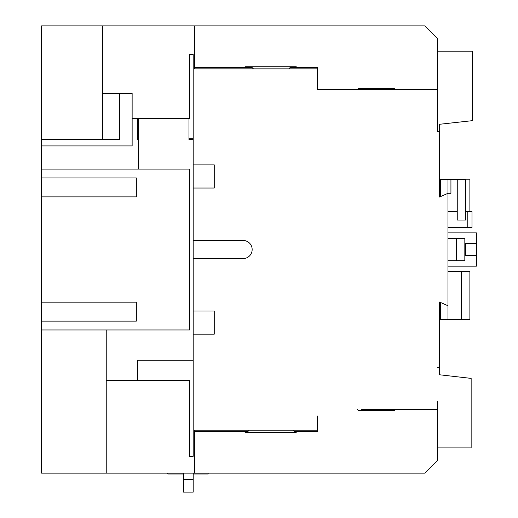 <?xml version="1.0" encoding="UTF-8"?>
<svg xmlns="http://www.w3.org/2000/svg" width="518" height="518" viewBox="0 0 518 518"><rect width="100%" height="100%" fill="white"/><g stroke="black" fill="none" stroke-linecap="round" stroke-linejoin="round"><path stroke-width="0.78" d="M465.676 179.403L447.986 179.403L447.986 319.645L439.562 319.645M450.932 179.403L450.932 193.305L447.986 193.305L439.562 197.008L439.562 131.604L437.457 131.604L437.457 38.533L424.825 25.9L194.464 25.9L194.464 68.855L317.43 68.855L317.43 89.491L361.655 89.491M193.195 311.014L214.251 311.014L214.251 334.175L193.195 334.175L193.195 258.579L243.104 258.579A9.052 9.052 0 0 0 252.156 249.527A9.052 9.052 0 0 0 243.104 240.469L193.195 240.469L193.195 164.873L214.251 164.873L214.251 188.04L193.195 188.04M41.589 177.933L136.344 177.933L136.344 196.885L41.589 196.885L41.589 25.9L194.464 25.9M194.464 67.593L252.156 67.593L253.419 68.855M288.798 68.855L290.061 67.593L317.43 67.593L317.43 68.855M188.986 118.551L188.986 138.766L193.195 138.766M317.43 83.055L317.43 89.491L437.457 89.491M41.589 169.088L189.407 169.088L189.407 329.96L41.589 329.96L41.589 473.148L424.825 473.148L437.457 460.515L437.457 409.557L361.655 409.557M437.457 401.133L437.457 409.557M293.007 430.193L294.269 431.455L317.43 431.455L317.43 430.193L194.464 430.193L194.464 473.148M194.464 431.455L247.947 431.455L249.21 430.193M193.195 139.607L188.986 139.607L188.986 138.766M138.448 169.088L138.448 118.551M106.235 329.96L106.235 380.497L189.407 380.497L189.407 456.306L193.195 456.306L193.195 334.175M193.195 164.873L193.195 54.539L189.407 54.539L189.407 118.551L132.135 118.551L132.135 93.285L102.655 93.285L102.655 25.9M106.235 380.497L106.235 473.148M317.43 415.993L317.43 430.193M447.986 305.749L439.562 302.039L439.562 367.443L437.457 367.443M193.195 258.579L193.195 240.469M41.589 302.169L136.344 302.169L136.344 321.115L41.589 321.115L41.589 196.885M41.589 329.96L41.589 321.115M137.607 118.551L137.607 139.607L138.448 139.607M41.589 139.607L119.496 139.607L119.496 93.285M132.135 118.551L132.135 145.927L41.589 145.927M102.655 139.607L102.655 93.285M437.457 51.165L472.41 51.165L472.41 120.655L439.562 124.275L439.562 131.183L437.457 131.183M437.457 447.882L471.147 447.882L471.147 378.393L439.562 374.773L439.562 367.864L437.457 367.864M447.986 271.426L469.884 271.426L469.884 319.645L447.986 319.645M440.404 319.645L440.404 302.408M465.676 211.622L465.676 179.196L469.884 179.196L469.884 211.622L465.676 211.622L465.676 220.046L457.252 220.046L457.252 179.403M467.78 211.622L467.78 227.622L471.989 227.622L471.989 211.622L469.884 211.622M447.986 179.403L439.562 179.403M447.986 227.622L467.78 227.622M447.986 232.886L476.411 232.886L476.411 243.628L464.834 243.628M439.562 305.749L440.404 305.749L439.562 305.749M440.404 179.403L440.404 196.639M476.411 243.628L476.411 266.161L447.986 266.161M440.404 193.305L439.562 193.305L440.404 193.305M464.834 260.683L464.834 238.364L456.41 238.364L456.41 260.683L464.834 260.683M447.986 238.364L456.41 238.364M447.986 260.683L456.41 260.683M476.411 255.419L464.834 255.419M465.455 255.419L465.455 243.628M447.986 211.622L457.252 211.622M461.46 319.645L461.46 271.426M193.195 473.989L208.165 473.989L208.165 473.148M167.165 473.148L168.007 473.989L183.508 473.989M183.508 479.467L193.195 479.467L193.195 492.1L183.508 492.1L183.508 473.148M193.195 479.467L193.195 473.148M183.508 492.1L193.195 492.1M137.607 380.497L137.607 360.282L193.195 360.282M244.341 431.455L245.182 432.297L296.244 432.297L297.086 431.455M357.439 409.557L358.281 410.398L394.502 410.398L395.344 409.557M297.086 67.593L296.244 66.751L245.182 66.751L244.341 67.593M395.344 89.491L394.502 88.649L358.281 88.649L357.439 89.491"/></g></svg>
